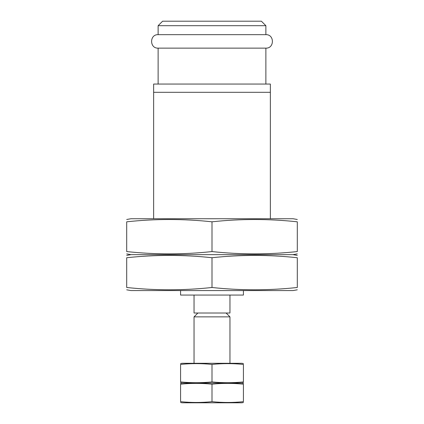 <?xml version="1.0" encoding="UTF-8"?>
<svg xmlns="http://www.w3.org/2000/svg" width="424" height="424" viewBox="0 0 424 424"><rect width="100%" height="100%" fill="white"/><g stroke="black" fill="none" stroke-linecap="round" stroke-linejoin="round"><path stroke-width="0.64" d="M180.576 290.567L180.576 295.056L243.424 295.056L243.424 290.567M153.636 92.31L270.364 92.31L270.364 84.053L153.636 84.053L153.636 218.736M270.364 218.736L270.364 92.31M158.126 84.053L158.126 48.135L265.875 48.135C274.561 48.553 274.561 34.254 265.875 34.667L265.875 25.689L158.126 25.689L158.126 34.667L265.875 34.667M158.126 25.689L162.615 21.2L261.385 21.2L265.875 25.689M180.566 402.519L182.145 402.8L241.855 402.8L243.434 402.519M243.434 383.328L241.855 383.047L182.145 383.047L241.855 383.047L243.434 382.766M212 384.181C201.527 383.116 191.049 383.116 180.576 384.181L180.576 401.666C191.049 402.731 201.527 402.731 212 401.666C222.473 402.731 232.951 402.731 243.424 401.666L243.424 384.181C232.951 383.116 222.473 383.116 212 384.181L212 401.666M243.424 384.181C243.424 383.116 243.424 383.116 243.424 384.181M180.576 401.666C180.576 402.731 180.576 402.731 180.576 401.666M180.566 363.569L182.145 363.294L241.855 363.294L243.434 363.569M212 364.428C201.527 363.363 191.049 363.363 180.576 364.428L180.576 381.913C191.049 382.978 201.527 382.978 212 381.913C222.473 382.978 232.951 382.978 243.424 381.913L243.424 364.428C232.951 363.363 222.473 363.363 212 364.428L212 381.913M243.424 364.428C243.424 363.363 243.424 363.363 243.424 364.428M180.576 381.913C180.576 382.978 180.576 382.978 180.576 381.913M126.702 289.815L130.968 290.567L293.032 290.567L297.298 289.815M297.298 255.402L293.032 254.649L130.968 254.649L293.032 254.649L297.298 253.897M126.702 257.728C126.702 254.665 126.702 254.665 126.702 257.728L126.702 287.488C155.136 290.551 183.566 290.551 212 287.488C240.435 290.551 268.864 290.551 297.298 287.488C297.298 290.546 297.298 290.546 297.298 287.488L297.298 257.728C268.864 254.665 240.435 254.665 212 257.728C183.566 254.665 155.136 254.665 126.702 257.728M297.298 257.728C297.298 254.665 297.298 254.665 297.298 257.728M126.702 287.488C126.702 290.546 126.702 290.546 126.702 287.488M212 257.728L212 287.488M126.702 219.484L130.968 218.736L293.032 218.736L297.298 219.484M126.702 221.81C126.702 218.752 126.702 218.752 126.702 221.81L126.702 251.57C155.136 254.633 183.566 254.633 212 251.57C240.435 254.633 268.864 254.633 297.298 251.57C297.298 254.633 297.298 254.633 297.298 251.57L297.298 221.81C268.864 218.747 240.435 218.747 212 221.81C183.566 218.747 155.136 218.747 126.702 221.81M297.298 221.81C297.298 218.752 297.298 218.752 297.298 221.81M126.702 251.57C126.702 254.633 126.702 254.633 126.702 251.57M212 221.81L212 251.57M194.044 363.294L194.044 316.866L229.956 316.866L229.956 363.294M197.897 313.013L194.044 316.866M194.044 295.056L194.044 313.013L229.956 313.013L229.956 295.056M265.875 84.053L265.875 48.135M158.126 34.667C149.439 34.254 149.439 48.553 158.126 48.135M180.566 382.766L182.145 383.047L180.566 383.328M126.702 253.897L130.968 254.649L126.702 255.402M226.103 313.013L229.956 316.866"/></g></svg>
